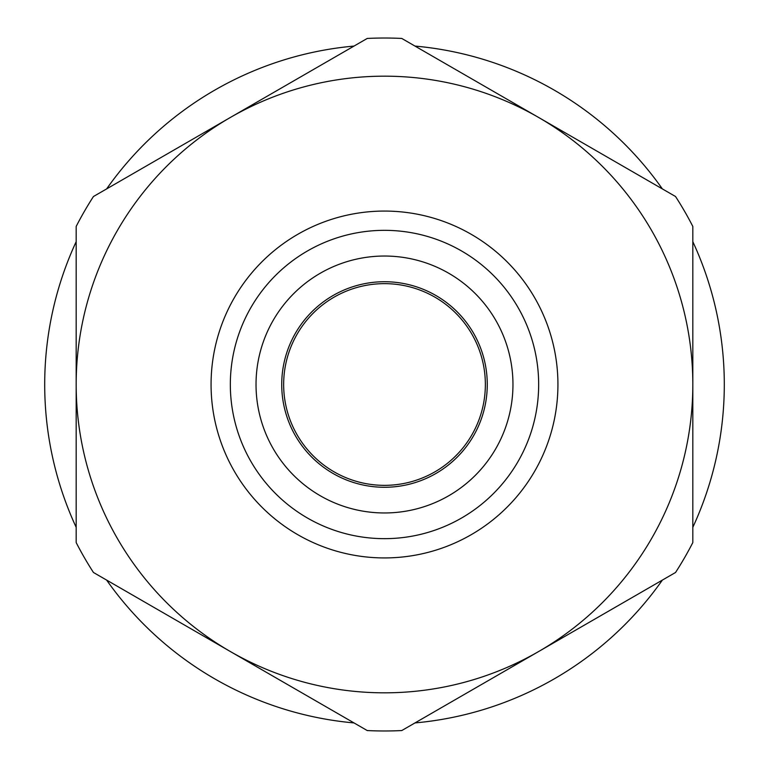<?xml version="1.0" encoding="UTF-8"?>
<svg xmlns="http://www.w3.org/2000/svg" width="769" height="769" viewBox="0 0 769 769"><rect width="100%" height="100%" fill="white"/><g stroke="black" fill="none" stroke-linecap="round" stroke-linejoin="round"><path stroke-width="1.15" d="M76.179 542.568L76.179 226.432A346.483 346.483 0 0 1 93.453 196.518L367.226 38.45A346.483 346.483 0 0 1 401.774 38.45L675.547 196.518A346.483 346.483 0 0 1 692.821 226.432L692.821 542.568A346.483 346.483 0 0 1 675.547 572.482L401.774 730.55A346.483 346.483 0 0 1 367.226 730.55L93.453 572.482A346.483 346.483 0 0 1 76.179 542.568M230.335 651.516A308.321 308.321 0 0 1 230.335 117.484A308.321 308.321 0 0 1 692.821 384.5A308.321 308.321 0 0 1 230.335 651.516M283.655 384.5A100.845 100.845 0 0 1 434.927 297.161A100.845 100.845 0 0 1 434.927 471.839A100.845 100.845 0 0 1 283.655 384.5M256.029 384.5A128.471 128.471 0 0 1 448.731 273.245A128.471 128.471 0 0 1 448.731 495.755A128.471 128.471 0 0 1 256.029 384.5M230.335 384.5A154.165 154.165 0 0 1 461.583 250.992A154.165 154.165 0 0 1 461.583 518.008A154.165 154.165 0 0 1 230.335 384.5M76.179 527.332A339.802 339.802 0 0 1 76.179 241.668M106.641 188.895A339.802 339.802 0 0 1 354.028 46.073M414.972 46.073A339.802 339.802 0 0 1 662.359 188.895M692.821 241.668A339.802 339.802 0 0 1 692.821 527.332M662.359 580.105A339.802 339.802 0 0 1 414.972 722.927M354.028 722.927A339.802 339.802 0 0 1 106.641 580.105M281.723 384.5A102.777 102.777 0 0 1 435.888 295.498A102.777 102.777 0 0 1 435.888 473.502A102.777 102.777 0 0 1 281.723 384.5M211.071 384.5A173.429 173.429 0 0 1 471.214 234.305A173.429 173.429 0 0 1 471.214 534.695A173.429 173.429 0 0 1 211.071 384.5"/></g></svg>
